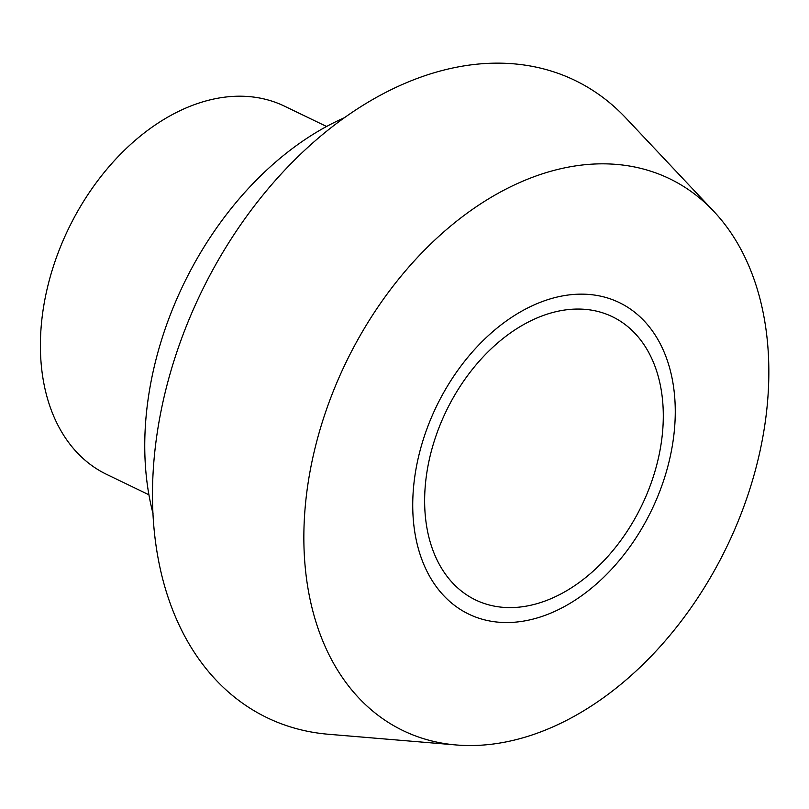 <?xml version="1.0" encoding="UTF-8"?>
<svg xmlns="http://www.w3.org/2000/svg" width="809" height="809" viewBox="0 0 809 809"><rect width="100%" height="100%" fill="white"/><g stroke="black" fill="none" stroke-linecap="round" stroke-linejoin="round"><path stroke-width="1.21" d="M608.661 315.045A157.27 108.578 -64.2 0 1 612.292 316.683A157.27 108.578 -64.2 0 1 641.759 505.504A157.27 108.578 -64.2 0 1 475.641 599.985A157.27 108.578 -64.2 0 1 444.94 413.763A157.27 108.578 -64.2 0 1 608.661 315.045M615.133 300.715A173.005 119.439 -64.2 0 1 603.868 577.1A173.005 119.439 -64.2 0 1 412.893 497.181A173.005 119.439 -64.2 0 1 615.133 300.715M662.409 175.492A306.419 211.543 -64.2 0 1 713.781 211.351A306.419 211.543 -64.2 0 1 726.897 546.571A306.419 211.543 -64.2 0 1 456.377 744.978A306.419 211.543 -64.2 0 1 328.312 404.348A306.419 211.543 -64.2 0 1 662.409 175.492M456.377 744.978L328.626 734.279A353.867 244.298 -64.2 0 1 180.731 340.913A353.867 244.298 -64.2 0 1 566.563 76.612A353.867 244.298 -64.2 0 1 625.883 118.023L713.781 211.351M153.053 513.725A283.089 195.434 -64.2 0 1 343.977 117.912M148.927 494.774L106.707 474.418A204.455 141.15 -64.2 0 1 66.793 232.325A204.455 141.15 -64.2 0 1 279.641 103.987A204.455 141.15 -64.2 0 1 284.363 106.11L326.573 126.477"/></g></svg>
